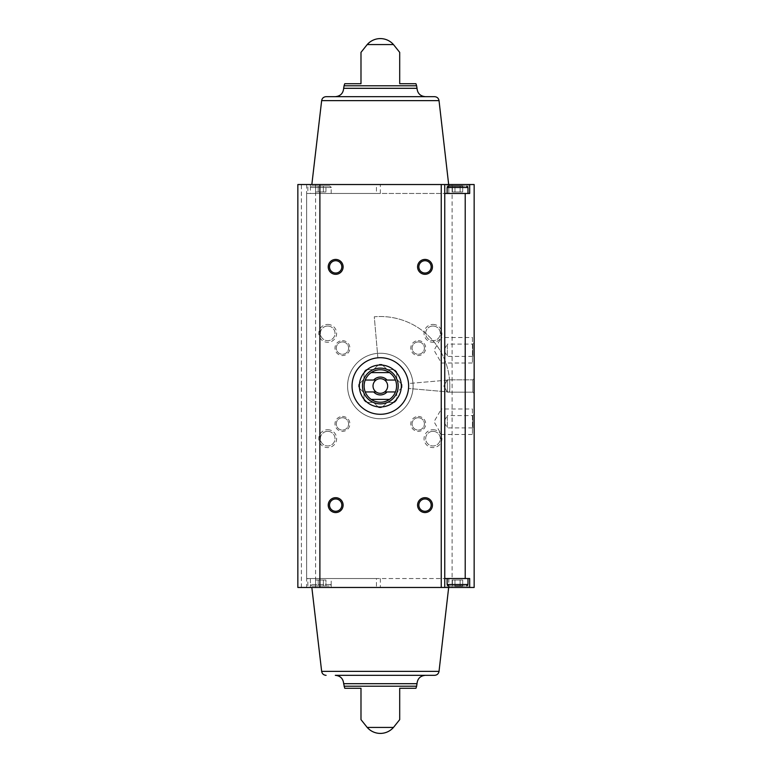 <?xml version="1.0" encoding="UTF-8"?>
<svg xmlns="http://www.w3.org/2000/svg" width="772" height="772" viewBox="0 0 772 772"><rect width="100%" height="100%" fill="white"/><g stroke="black" fill="none" stroke-linecap="round" stroke-linejoin="round"><path stroke-width="0.58" stroke-dasharray="3.86 2.9" d="M380.345 357.706A28.294 28.294 0 0 1 404.846 400.147A28.294 28.294 0 0 1 355.844 400.147A28.294 28.294 0 0 1 380.345 357.706A28.294 28.294 0 0 1 408.523 388.47A28.294 28.294 0 0 0 380.345 357.706A28.294 28.294 0 0 1 404.846 400.147A28.294 28.294 0 0 1 355.844 400.147A28.294 28.294 0 0 1 380.345 357.706A28.294 28.294 0 0 0 377.875 357.812A28.294 28.294 0 0 1 380.345 357.706M444.759 587.473L444.759 578.537L376.456 578.537L376.456 587.473L306.658 587.473L306.658 193.463L307.864 193.463L307.864 184.527L474.153 184.527L474.153 587.473L452.112 587.473L452.112 184.527M376.456 578.537L306.658 578.537L307.864 578.537L307.864 587.473L452.112 587.473M310.354 184.527L331.198 184.527L310.354 184.527L310.354 187.509L331.198 187.509L310.354 187.509L311.84 186.013L329.712 186.013L311.84 186.013L329.712 186.013L311.84 186.013L310.354 187.509L331.198 187.509L310.354 187.509L310.354 193.463L331.198 193.463L310.354 193.463M448.735 184.527L297.847 184.527L297.847 587.473L306.658 587.473M447.123 184.527L467.977 184.527L447.123 184.527L447.123 187.509L467.977 187.509L447.123 187.509L448.619 186.013L466.481 186.013L448.619 186.013M307.864 184.527L448.841 184.527L376.456 184.527L376.456 193.463L306.658 193.463L306.658 184.527M306.658 578.537L306.658 193.463M444.759 578.537L444.759 184.527M310.354 587.473L331.198 587.473L310.354 587.473L310.354 584.491L331.198 584.491L310.354 584.491L310.354 578.537L331.198 578.537L310.354 578.537M307.864 587.473L448.735 587.473M360.987 83.723L360.987 52.371L360.987 83.723L344.737 83.723M415.954 83.723L399.703 83.723M344.737 688.277L360.987 688.277M399.703 688.277L399.703 719.629L399.703 688.277L415.954 688.277M327.695 429.714A8.936 8.936 0 0 1 335.434 443.118A8.936 8.936 0 0 1 319.955 443.118A8.936 8.936 0 0 1 327.695 429.714M432.986 429.714A8.936 8.936 0 0 1 440.725 443.118A8.936 8.936 0 0 1 425.247 443.118A8.936 8.936 0 0 1 432.986 429.714M432.986 324.423A8.936 8.936 0 0 1 440.725 337.818A8.936 8.936 0 0 1 425.247 337.818A8.936 8.936 0 0 1 432.986 324.423M327.695 324.423A8.936 8.936 0 0 1 335.434 337.818A8.936 8.936 0 0 1 319.955 337.818A8.936 8.936 0 0 1 327.695 324.423M342.44 416.455A7.45 7.45 0 0 1 348.886 427.63A7.45 7.45 0 0 1 335.984 427.63A7.45 7.45 0 0 1 342.44 416.455M418.25 416.455A7.45 7.45 0 0 1 424.697 427.63A7.45 7.45 0 0 1 411.794 427.63A7.45 7.45 0 0 1 418.25 416.455M418.25 340.645A7.45 7.45 0 0 1 424.697 351.82A7.45 7.45 0 0 1 411.794 351.82A7.45 7.45 0 0 1 418.25 340.645M342.44 340.645A7.45 7.45 0 0 1 348.886 351.82A7.45 7.45 0 0 1 335.984 351.82A7.45 7.45 0 0 1 342.44 340.645M380.345 353.238A32.762 32.762 0 0 1 408.716 402.376A32.762 32.762 0 0 1 351.974 402.376A32.762 32.762 0 0 1 380.345 353.238A32.762 32.762 0 0 1 408.716 402.376A32.762 32.762 0 0 1 351.974 402.376A32.762 32.762 0 0 1 380.345 353.238M474.153 335.781L474.153 364.751L474.153 335.781L472.425 337.509L472.425 363.014L472.425 337.509L441.391 337.509L441.391 363.014L441.391 337.509L434.028 350.266L441.391 363.014L472.425 363.014L474.153 364.751M474.153 407.249L474.153 436.219L474.153 407.249L472.425 408.986L472.425 434.491L472.425 408.986L441.391 408.986L441.391 434.491L441.391 408.986L434.028 421.734L441.391 434.491L472.425 434.491L474.153 436.219M474.153 342.816L474.153 357.706L474.153 342.816L472.86 344.109L472.86 356.423L472.86 344.109L447.345 344.109L447.345 356.423L447.345 344.109L443.794 350.266L447.345 356.423L472.86 356.423L474.153 357.706M474.153 378.55L474.153 393.45L474.153 378.55L474.153 393.45L474.153 378.55L472.86 379.843L472.86 392.157L472.86 379.843L472.86 392.157L472.86 379.843L474.153 378.55M474.153 414.294L474.153 429.184L474.153 414.294L472.86 415.577L472.86 427.891L472.86 415.577L447.345 415.577L447.345 427.891L447.345 415.577L443.794 421.734L447.345 427.891L472.86 427.891L474.153 429.184M447.123 587.473L467.977 587.473L447.123 587.473L447.123 584.491L467.977 584.491L447.123 584.491L448.619 585.987L466.481 585.987L448.619 585.987M335.299 96.674L425.382 96.674L335.299 96.674M434.588 96.674L326.093 96.674M335.299 675.326L434.588 675.326M342.44 341.938A6.157 6.157 0 0 1 347.767 351.173A6.157 6.157 0 0 1 337.103 351.173A6.157 6.157 0 0 1 342.44 341.938A6.157 6.157 0 0 1 347.767 351.173A6.157 6.157 0 0 1 337.103 351.173A6.157 6.157 0 0 1 342.44 341.938M418.25 341.938A6.157 6.157 0 0 1 423.577 351.173A6.157 6.157 0 0 1 412.914 351.173A6.157 6.157 0 0 1 418.25 341.938A6.157 6.157 0 0 1 423.577 351.173A6.157 6.157 0 0 1 412.914 351.173A6.157 6.157 0 0 1 418.25 341.938M418.25 417.748A6.157 6.157 0 0 1 423.577 426.984A6.157 6.157 0 0 1 412.914 426.984A6.157 6.157 0 0 1 418.25 417.748A6.157 6.157 0 0 1 423.577 426.984A6.157 6.157 0 0 1 412.914 426.984A6.157 6.157 0 0 1 418.25 417.748M342.44 417.748A6.157 6.157 0 0 1 347.767 426.984A6.157 6.157 0 0 1 337.103 426.984A6.157 6.157 0 0 1 342.44 417.748A6.157 6.157 0 0 1 347.767 426.984A6.157 6.157 0 0 1 337.103 426.984A6.157 6.157 0 0 1 342.44 417.748M327.695 326.035A7.324 7.324 0 0 1 334.035 337.017A7.324 7.324 0 0 1 321.355 337.017A7.324 7.324 0 0 1 327.695 326.035A7.324 7.324 0 0 1 334.035 337.017A7.324 7.324 0 0 1 321.355 337.017A7.324 7.324 0 0 1 327.695 326.035M432.986 326.035A7.324 7.324 0 0 1 439.326 337.017A7.324 7.324 0 0 1 426.646 337.017A7.324 7.324 0 0 1 432.986 326.035A7.324 7.324 0 0 1 439.326 337.017A7.324 7.324 0 0 1 426.646 337.017A7.324 7.324 0 0 1 432.986 326.035M432.986 431.326A7.324 7.324 0 0 1 439.326 442.308A7.324 7.324 0 0 1 426.646 442.308A7.324 7.324 0 0 1 432.986 431.326A7.324 7.324 0 0 1 439.326 442.308A7.324 7.324 0 0 1 426.646 442.308A7.324 7.324 0 0 1 432.986 431.326M327.695 431.326A7.324 7.324 0 0 1 334.035 442.308A7.324 7.324 0 0 1 321.355 442.308A7.324 7.324 0 0 1 327.695 431.326A7.324 7.324 0 0 1 334.035 442.308A7.324 7.324 0 0 1 321.355 442.308A7.324 7.324 0 0 1 327.695 431.326M335.666 260.714A6.157 6.157 0 0 1 341.822 266.871A6.157 6.157 0 0 1 335.666 273.027A6.157 6.157 0 0 1 329.509 266.871A6.157 6.157 0 0 1 335.666 260.714M425.015 498.973A6.157 6.157 0 0 1 431.172 505.129A6.157 6.157 0 0 1 425.015 511.286A6.157 6.157 0 0 1 418.858 505.129A6.157 6.157 0 0 1 425.015 498.973M335.666 498.973A6.157 6.157 0 0 1 341.822 505.129A6.157 6.157 0 0 1 335.666 511.286A6.157 6.157 0 0 1 329.509 505.129A6.157 6.157 0 0 1 335.666 498.973M425.015 260.714A6.157 6.157 0 0 1 431.172 266.871A6.157 6.157 0 0 1 425.015 273.027A6.157 6.157 0 0 1 418.858 266.871A6.157 6.157 0 0 1 425.015 260.714M447.345 379.843L447.345 392.157L447.345 379.843L472.86 379.843L447.345 379.843L447.345 392.157L447.345 379.843L443.794 386L447.345 379.843M447.123 578.537L467.977 578.537L447.123 578.537M307.864 578.537L469.685 578.537L469.685 587.473M467.977 193.463L447.123 193.463L467.977 193.463M376.456 193.463L448.841 193.463L448.735 186.013M444.759 193.463L448.735 193.463M307.864 193.463L469.685 193.463L469.685 184.527M462.708 585.987L452.392 585.987L462.708 585.987L452.392 585.987L462.708 585.987L454.969 585.987L454.969 580.023L460.131 580.023L460.131 585.987L460.131 580.023L462.708 580.023L462.708 585.987L462.708 580.023L454.969 580.023L454.969 585.987L454.969 580.023L452.392 580.023L452.392 585.987L452.392 580.023L460.131 580.023L460.131 585.987L460.131 580.023L462.708 580.023L454.969 580.023L454.969 585.987M454.969 580.023L452.392 580.023L454.969 580.023M462.708 186.013L452.392 186.013L462.708 186.013L460.131 186.013L462.708 186.013L460.131 186.013L460.131 191.977L454.969 191.977L454.969 186.013L454.969 191.977L452.392 191.977L452.392 186.013L452.392 191.977L460.131 191.977L460.131 186.013L460.131 191.977L462.708 191.977L462.708 186.013L462.708 191.977L454.969 191.977L454.969 186.013L454.969 191.977L452.392 191.977L460.131 191.977L460.131 186.013M460.131 191.977L462.708 191.977L460.131 191.977M311.84 585.987L329.712 585.987L311.84 585.987L310.354 584.491L331.198 584.491L310.354 584.491L311.84 585.987L329.712 585.987L311.84 585.987M323.362 585.987L315.623 585.987L323.362 585.987L323.362 580.023L325.938 580.023L325.938 585.987L325.938 580.023L323.362 580.023L323.362 585.987L323.362 580.023L318.199 580.023L325.938 580.023L323.362 580.023L323.362 585.987M318.199 580.023L318.199 585.987L318.199 580.023L315.623 580.023L315.623 585.987L315.623 580.023L323.362 580.023L318.199 580.023L318.199 585.987L318.199 580.023L315.623 580.023L318.199 580.023M323.362 186.013L315.623 186.013L325.938 186.013L323.362 186.013L323.362 191.977L318.199 191.977L318.199 186.013L318.199 191.977L315.623 191.977L315.623 186.013L315.623 191.977L323.362 191.977L323.362 186.013L323.362 191.977L325.938 191.977L325.938 186.013L325.938 191.977L318.199 191.977L318.199 186.013L318.199 191.977L315.623 191.977L323.362 191.977L323.362 186.013M323.362 191.977L325.938 191.977L323.362 191.977M377.875 357.812L374.285 316.781A69.48 69.48 0 0 1 449.555 392.06L408.523 388.47A28.294 28.294 0 0 0 408.629 386A28.294 28.294 0 0 1 366.198 410.501A28.294 28.294 0 0 1 366.198 361.499A28.294 28.294 0 0 1 408.523 388.47L449.555 392.06A69.48 69.48 0 0 0 374.285 316.781L377.875 357.812M408.523 383.53A28.294 28.294 0 0 1 408.629 386A28.294 28.294 0 0 0 408.523 383.53L449.555 379.94L408.523 383.53M401.961 387.544L396.721 392.784L396.721 400.195L396.721 392.784L401.961 387.544A21.674 21.674 0 0 0 401.961 384.456L396.721 379.216L401.961 384.456A21.674 21.674 0 0 1 401.961 387.544M396.721 371.805L396.721 379.216L396.721 371.805A21.674 21.674 0 0 0 394.54 369.624L387.129 369.624L394.54 369.624A21.674 21.674 0 0 1 396.721 371.805M381.889 364.384L387.129 369.624L381.889 364.384A21.674 21.674 0 0 0 378.801 364.384L373.561 369.624L378.801 364.384A21.674 21.674 0 0 1 381.889 364.384M366.15 369.624L373.561 369.624L366.15 369.624A21.674 21.674 0 0 0 363.959 371.805L363.959 379.216L363.959 371.805A21.674 21.674 0 0 1 366.15 369.624M358.719 384.456L363.959 379.216L358.719 384.456A21.674 21.674 0 0 0 358.719 387.544L363.959 392.784L358.719 387.544A21.674 21.674 0 0 1 358.719 384.456M363.959 400.195L363.959 392.784L363.959 400.195A21.674 21.674 0 0 0 366.15 402.376L373.561 402.376L366.15 402.376A21.674 21.674 0 0 1 363.959 400.195M378.801 407.616L373.561 402.376L378.801 407.616A21.674 21.674 0 0 0 381.889 407.616L387.129 402.376L381.889 407.616A21.674 21.674 0 0 1 378.801 407.616M394.54 402.376L387.129 402.376L394.54 402.376A21.674 21.674 0 0 0 396.721 400.195A21.674 21.674 0 0 1 394.54 402.376M413.097 386A32.762 32.762 0 0 1 363.959 414.371A32.762 32.762 0 0 1 363.959 357.629A32.762 32.762 0 0 1 413.097 386A32.762 32.762 0 0 1 363.959 414.371A32.762 32.762 0 0 1 363.959 357.629A32.762 32.762 0 0 1 413.097 386M371.187 399.404A16.231 16.231 0 0 1 371.187 372.596L389.493 372.596A16.231 16.231 0 0 1 389.493 399.404L371.187 399.404M387.66 386A7.324 7.324 0 0 1 380.345 393.324A7.324 7.324 0 0 1 373.021 386A7.324 7.324 0 0 1 380.345 378.676A7.324 7.324 0 0 1 387.66 386M398.207 386A17.872 17.872 0 0 1 371.409 401.479A17.872 17.872 0 0 1 371.409 370.521A17.872 17.872 0 0 1 398.207 386M401.334 386A20.998 20.998 0 0 1 369.846 404.181A20.998 20.998 0 0 1 369.846 367.819A20.998 20.998 0 0 1 401.334 386M365.243 391.954L376.08 391.954M376.08 380.046L365.243 380.046M395.438 380.046L384.601 380.046M384.601 391.954L395.438 391.954M449.555 379.94A69.48 69.48 0 0 1 449.555 392.06A69.48 69.48 0 0 0 449.555 379.94M315.594 587.473L315.594 184.527M416.619 85.779L344.061 85.779M393.479 44.573L367.202 44.573M393.479 727.427L367.202 727.427M416.619 686.221L344.061 686.221M301.37 587.473L301.37 184.527M417.015 88.307L343.665 88.307M439.027 100.621L321.654 100.621M417.015 683.693L343.665 683.693M439.027 671.379L321.654 671.379M380.345 578.537L380.345 587.473M448.735 578.537L448.735 585.987M380.345 193.463L380.345 184.527M467.977 587.473L467.977 584.491L447.123 584.491M466.481 186.013L467.977 187.509L447.123 187.509M443.794 386L447.345 392.157L472.86 392.157L474.153 393.45L472.86 392.157L447.345 392.157L443.794 386M448.841 578.537L448.841 585.987M448.841 193.463L448.841 186.013M467.977 584.491L466.481 585.987M467.977 187.509L467.977 184.527M331.198 587.473L331.198 584.491L329.712 585.987L331.198 584.491L331.198 578.537M331.198 193.463L331.198 187.509L329.712 186.013L331.198 187.509L331.198 184.527"/><path stroke-width="1.16" d="M465.217 578.537L465.217 193.463L469.685 193.463L469.685 184.527L474.153 184.527L474.153 587.473L469.685 587.473L469.685 578.537L444.759 578.537M319.888 184.527L297.847 184.527L297.847 587.473L319.888 587.473L319.888 184.527L469.685 184.527M465.217 193.463L444.759 193.463M319.888 587.473L469.685 587.473M360.987 83.723L360.987 52.371L360.987 83.723L344.737 83.723L344.061 85.779L416.619 85.779L415.954 83.723L399.703 83.723L399.703 52.371L399.703 83.723M367.202 44.573L393.479 44.573A17.418 17.418 0 0 0 367.202 44.573L360.987 52.371M360.987 719.629L367.202 727.427L393.479 727.427L399.703 719.629M360.987 688.277L360.987 719.629L360.987 688.277L360.987 719.629L360.987 688.277L344.737 688.277L343.665 683.693L417.015 683.693C417.507 678.607 420.296 675.818 425.382 675.326M344.061 686.221L416.619 686.221L415.954 688.277L399.703 688.277L399.703 719.629L399.703 688.277M444.759 587.473L444.759 184.527M425.015 259.431A7.45 7.45 0 0 1 431.461 270.596A7.45 7.45 0 0 1 418.569 270.596A7.45 7.45 0 0 1 425.015 259.431M335.666 497.679A7.45 7.45 0 0 1 342.121 508.844A7.45 7.45 0 0 1 329.219 508.844A7.45 7.45 0 0 1 335.666 497.679M425.015 497.679A7.45 7.45 0 0 1 431.461 508.844A7.45 7.45 0 0 1 418.569 508.844A7.45 7.45 0 0 1 425.015 497.679M335.666 259.431A7.45 7.45 0 0 1 342.121 270.596A7.45 7.45 0 0 1 329.219 270.596A7.45 7.45 0 0 1 335.666 259.431M335.299 96.674C340.384 96.182 343.173 93.393 343.665 88.307L344.061 85.779M439.027 100.621L321.654 100.621C322.136 98.189 323.622 96.867 326.093 96.674L434.588 96.674C437.068 96.876 438.544 98.189 439.027 100.621L448.841 186.013M326.093 675.326C323.622 675.133 322.136 673.811 321.654 671.379L439.027 671.379C438.544 673.811 437.068 675.124 434.588 675.326L335.299 675.326C340.384 675.818 343.173 678.607 343.665 683.693M321.654 671.379L311.84 587.473M335.666 260.714A6.157 6.157 0 0 1 341.002 269.949A6.157 6.157 0 0 1 330.339 269.949A6.157 6.157 0 0 1 335.666 260.714M425.015 498.973A6.157 6.157 0 0 1 430.342 508.208A6.157 6.157 0 0 1 419.678 508.208A6.157 6.157 0 0 1 425.015 498.973M335.666 498.973A6.157 6.157 0 0 1 341.002 508.208A6.157 6.157 0 0 1 330.339 508.208A6.157 6.157 0 0 1 335.666 498.973M425.015 260.714A6.157 6.157 0 0 1 430.342 269.949A6.157 6.157 0 0 1 419.678 269.949A6.157 6.157 0 0 1 425.015 260.714M454.969 585.987L462.708 585.987M448.619 585.987L447.123 584.491L447.123 578.537M447.123 193.463L447.123 187.509L448.619 186.013L462.708 186.013M460.131 186.013L448.619 186.013M408.629 386A28.294 28.294 0 0 1 366.198 410.501A28.294 28.294 0 0 1 366.198 361.499A28.294 28.294 0 0 1 408.629 386M395.438 380.046L387.004 380.046A8.936 8.936 0 0 0 373.687 380.046L365.243 380.046A16.231 16.231 0 0 1 371.187 372.596L389.493 372.596A16.231 16.231 0 0 1 389.493 399.404L371.187 399.404A16.231 16.231 0 0 1 365.243 391.954L373.687 391.954A8.936 8.936 0 0 0 387.004 391.954L395.438 391.954M365.243 380.046A16.231 16.231 0 0 0 365.243 391.954M373.687 380.046L376.08 380.046A7.324 7.324 0 0 1 384.601 380.046L387.004 380.046M387.004 391.954L384.601 391.954A7.324 7.324 0 0 1 376.08 391.954L373.687 391.954M384.601 391.954A7.324 7.324 0 0 0 384.601 380.046M376.08 380.046A7.324 7.324 0 0 0 376.08 391.954M398.207 386A17.872 17.872 0 0 1 371.409 401.479A17.872 17.872 0 0 1 371.409 370.521A17.872 17.872 0 0 1 398.207 386M389.493 399.404A16.231 16.231 0 0 1 371.187 399.404M371.187 372.596A16.231 16.231 0 0 1 389.493 372.596M401.334 386A20.998 20.998 0 0 1 369.846 404.181A20.998 20.998 0 0 1 369.846 367.819A20.998 20.998 0 0 1 401.334 386M441.237 587.473L441.237 184.527M343.665 88.307L417.015 88.307L416.619 85.779M448.735 585.987L448.735 587.473M448.735 186.013L448.735 184.527M447.123 584.491L467.977 584.491L466.481 585.987M447.123 187.509L467.977 187.509L466.481 186.013M393.479 44.573L399.703 52.371M417.015 88.307C417.507 93.393 420.296 96.182 425.382 96.674M321.654 100.621L311.84 184.527M367.202 727.427A17.418 17.418 0 0 0 393.479 727.427M416.619 686.221L417.015 683.693M439.027 671.379L448.841 585.987M467.977 584.491L467.977 578.537M467.977 193.463L467.977 187.509"/></g></svg>
